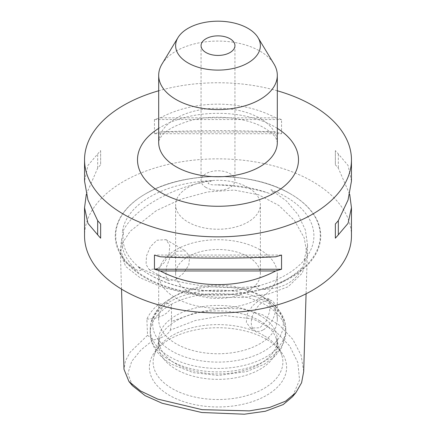 <?xml version="1.0" encoding="UTF-8"?>
<svg xmlns="http://www.w3.org/2000/svg" width="436" height="436" viewBox="0 0 436 436"><rect width="100%" height="100%" fill="white"/><g stroke="black" fill="none" stroke-linecap="round" stroke-linejoin="round"><path stroke-width="0.33" stroke-dasharray="2.18 1.64" d="M137.983 266.423A95.898 55.367 0 0 0 150.186 275.056A95.898 55.367 0 0 0 260.853 285.433C258.962 285.907 257.578 286.795 256.7 288.103C258.592 289.335 260.919 289.76 263.676 289.368C272.887 289.144 281.051 287.139 288.174 283.351C294.954 279.127 299.821 273.612 302.775 266.794L304.818 260.325C304.66 259.616 304.317 259.72 303.794 260.646A95.898 55.367 0 0 0 285.814 196.75A95.898 55.367 0 0 0 270.86 189.704L273.824 193.562C272.467 194.265 270.718 194.118 268.571 193.115C253.234 188.363 235.435 185.611 215.177 184.853C212.337 185.087 209.983 184.597 208.114 183.398C208.958 182.008 210.326 181.087 212.228 180.635A95.898 55.367 0 0 0 122.276 232.573C122.761 231.641 123.159 231.543 123.464 232.274L121.748 238.797L120.298 249.381L124.669 261.644L136.054 269.622C138.005 270.74 139.678 270.936 141.068 270.211L137.983 266.423C166.132 283.378 221.782 291.989 260.853 285.433M123.388 232.933L122.947 237.98C122.936 243.419 124.478 248.809 127.563 254.144C132.07 261.867 139.52 268.767 149.908 274.844C169.173 285.64 192.401 291.046 219.602 291.057C231.238 290.937 242.46 289.657 253.278 287.226C276.429 281.716 293.373 272.729 304.099 260.265L307.576 245.294L305.363 229.935L298.142 214.774L286.447 200.974L270.86 189.704M212.228 180.635C191.802 183.823 173.081 190.325 156.061 200.146C139.057 209.972 127.797 220.78 122.276 232.573M303.69 371.499L301.118 355.302L292.85 339.399L279.629 325.354L262.368 314.683L242.062 308.77L219.204 308.366L194.985 312.912L171.479 321.479L171.512 304.84C167.484 302.807 163.08 302.786 158.312 304.786C153.663 308.208 149.848 312.972 146.872 319.065L147.531 335.311L130.124 352.212L125.454 360.877L123.988 369.297M147.531 335.311L153.379 339.906A25.419 14.677 0 0 0 170.46 330.047L195.437 320.471L224.213 315.451L253.212 318.999L275.192 330.826L289.662 346.015L297.87 362.681L299.554 380.018L292.42 396.82M170.46 330.047L171.479 321.479M157.532 268.62L149.216 269.622L146.065 264.456L146.501 255.818L150.436 246.672L156.922 240.247L165.942 239.653L169.74 245.179L169.157 253.725L164.448 262.456L157.532 268.62M206.015 187.475A16.944 9.783 180 0 1 201.056 180.553A16.944 9.783 180 0 1 211.515 171.517A16.944 9.783 180 0 1 229.985 173.637A16.944 9.783 180 0 1 234.944 180.553A16.944 9.783 180 0 1 224.486 189.595A16.944 9.783 180 0 1 206.015 187.475M162.001 64.027A59.312 34.242 180 0 1 259.943 51.105A59.312 34.242 180 0 1 273.999 64.027M176.057 279.318L183.36 273.361L188.788 265.099L189.682 256.69L185.523 250.962L176.057 251.3L169.855 257.878L166.383 267.273L165.882 275.917L168.367 280.68L176.057 279.318M263.42 329.758A17.157 9.908 120 0 0 274.631 314.634A17.157 9.908 120 0 0 271.999 300.884A17.157 9.908 120 0 0 263.42 301.734A17.157 9.908 120 0 0 252.21 316.858A17.157 9.908 120 0 0 254.842 330.608A17.157 9.908 120 0 0 263.42 329.758M259.943 299.728L267.633 298.366L270.113 303.124L269.622 311.762L266.145 321.158L259.943 327.747L250.477 328.085L246.324 322.362L247.212 313.947L252.646 305.674L259.943 299.728M351.454 181.109L348.048 165.418L338.325 153.973A133.454 77.052 0 0 0 335.355 150.616L335.355 164.797A133.454 77.052 180 0 1 338.325 168.154L349.699 194.391M351.454 235.903A133.454 77.052 0 0 0 312.367 181.42A133.454 77.052 0 0 0 166.928 164.721A133.454 77.052 0 0 0 84.546 235.903M290.327 193.775L290.649 193.96A102.738 59.318 180 0 1 290.649 277.846A102.738 59.318 180 0 1 145.352 277.846A102.738 59.318 180 0 1 145.352 193.96A102.738 59.318 180 0 1 290.649 193.96L290.327 193.775A102.286 59.056 0 0 0 145.673 193.775A102.286 59.056 0 0 0 145.673 277.291A102.286 59.056 0 0 0 290.327 277.291A102.286 59.056 0 0 0 290.327 193.775L290.327 193.775C252.286 170.787 183.714 170.787 145.673 193.775L145.352 193.96M247.959 187.475A42.368 24.46 0 0 0 201.786 182.172A42.368 24.46 0 0 0 175.632 204.773A42.368 24.46 0 0 0 188.041 222.066A42.368 24.46 0 0 0 234.214 227.369A42.368 24.46 0 0 0 260.368 204.773A42.368 24.46 0 0 0 247.959 187.475M247.959 256.657A42.368 24.46 0 0 0 201.786 251.359A42.368 24.46 0 0 0 175.632 273.955A42.368 24.46 0 0 0 188.041 291.253A42.368 24.46 0 0 0 234.214 296.551A42.368 24.46 0 0 0 260.368 273.955A42.368 24.46 0 0 0 247.959 256.657M259.943 249.741A59.312 34.242 0 0 0 195.301 242.318A59.312 34.242 0 0 0 158.688 273.955A59.312 34.242 0 0 0 176.057 298.17A59.312 34.242 0 0 0 240.699 305.592A59.312 34.242 0 0 0 277.312 273.955A59.312 34.242 0 0 0 259.943 249.741M264.178 297.744L259.943 295.297A59.312 34.242 0 0 0 176.057 295.297A59.312 34.242 0 0 0 158.688 319.512A59.312 34.242 0 0 0 176.057 343.726A59.312 34.242 0 0 0 240.699 351.149A59.312 34.242 0 0 0 277.312 319.512A59.312 34.242 0 0 0 259.943 295.297L264.178 297.744A65.307 37.703 0 0 0 171.822 297.744A65.307 37.703 0 0 0 171.822 351.067A65.307 37.703 0 0 0 264.178 351.067A65.307 37.703 0 0 0 264.178 297.744L264.178 297.744C272.037 302.241 277.912 307.854 281.809 314.585C284.425 319.228 285.754 324.133 285.787 329.3A67.787 39.136 0 0 0 265.933 301.625A67.787 39.136 0 0 0 192.058 293.139A67.787 39.136 0 0 0 150.213 329.3A67.787 39.136 0 0 0 170.067 356.97A67.787 39.136 0 0 0 243.942 365.455A67.787 39.136 0 0 0 285.787 329.3L285.787 332.761A67.787 39.136 0 0 0 265.933 305.091A67.787 39.136 0 0 0 192.058 296.605A67.787 39.136 0 0 0 150.213 332.761A67.787 39.136 0 0 0 170.067 360.436A67.787 39.136 0 0 0 243.942 368.921A67.787 39.136 0 0 0 285.787 332.761L281.711 347.65L275.181 356.054L264.401 364.185L246.64 371.597L218.251 375.478L193.339 372.644L171.822 364.316C164.012 359.842 158.154 354.266 154.251 347.585C151.597 342.909 150.251 337.971 150.213 332.761L150.213 329.3C150.246 324.133 151.575 319.228 154.191 314.585C158.088 307.854 163.963 302.241 171.822 297.744L176.057 295.297M259.943 315.468A59.312 34.242 0 0 0 195.301 308.045A59.312 34.242 0 0 0 158.688 339.682A59.312 34.242 0 0 0 176.057 363.897A59.312 34.242 0 0 0 240.699 371.319A59.312 34.242 0 0 0 277.312 339.682A59.312 34.242 0 0 0 259.943 315.468M259.943 320.896A59.312 34.242 0 0 0 200.62 312.372A59.312 34.242 0 0 0 159.761 338.625A59.312 34.242 0 0 0 158.688 345.11A59.312 34.242 0 0 0 176.057 369.325A59.312 34.242 0 0 0 240.699 376.748A59.312 34.242 0 0 0 277.312 345.11A59.312 34.242 0 0 0 276.239 338.625A59.312 34.242 0 0 0 259.943 320.896M263.873 335.578A64.877 37.458 0 0 0 158.775 346.773A64.877 37.458 0 0 0 154.3 354.964A64.877 37.458 0 0 0 172.127 388.547A64.877 37.458 0 0 0 248.416 395.147A64.877 37.458 0 0 0 281.7 354.964A64.877 37.458 0 0 0 277.225 346.773A64.877 37.458 0 0 0 263.873 335.578M266.521 339.344A68.621 39.616 0 0 0 155.358 351.182A68.621 39.616 0 0 0 169.479 395.37A68.621 39.616 0 0 0 256.913 399.986A68.621 39.616 0 0 0 280.642 351.182A68.621 39.616 0 0 0 266.521 339.344M132.424 385.686L127.868 373.581L131.716 361.351L140.833 350.048L153.379 339.906M277.312 90.781A133.454 77.052 0 0 0 158.688 90.781M275.726 117.834C241.157 99.604 194.843 99.604 160.274 117.834A133.454 77.052 0 0 0 154.453 119.546L154.453 133.732A133.454 77.052 180 0 1 160.274 132.015C194.843 130.173 241.157 130.173 275.726 132.015A133.454 77.052 180 0 1 281.547 133.732L281.547 119.546A133.454 77.052 0 0 0 275.726 117.834L160.274 117.834M86.301 194.391L97.675 168.154A133.454 77.052 180 0 1 100.645 164.797L100.645 150.616A133.454 77.052 0 0 0 97.675 153.973L87.952 165.418L84.546 181.109M146.872 319.065A25.419 14.677 0 0 0 171.512 304.84M335.355 150.616L335.355 164.797M338.325 153.973L338.325 168.154M275.726 256.771L160.274 256.771M281.547 255.055L154.453 255.055M97.675 168.154L97.675 153.973M100.645 150.616L100.645 164.797M154.453 119.546L281.547 119.546M160.274 132.015L275.726 132.015M154.453 133.732L281.547 133.732M156.29 210.653L130.173 231.276L122.838 242.421L120.423 253.447L125.748 266.521L140.239 277.846L161.631 287.008L187.529 293.597L215.537 297.227L243.25 297.521L268.244 294.147L288.103 286.752L302.339 273.067L307.255 255.66L304.186 237.794L294.447 220.453L278.92 205.492L258.532 194.75L234.214 190.058L207.498 191.965L180.722 199.274L156.29 210.653M268.571 193.115A96.296 55.595 0 0 0 215.177 184.853M259.943 118.292A59.312 34.242 180 0 1 277.312 142.507L276.13 138.594C274.724 135.558 270.794 132.021 264.33 127.988C247.517 117.693 214.654 113.867 190.445 120.587C174.901 125.252 165.07 130.696 160.944 136.926C158.933 140.321 158.181 142.18 158.688 142.507A59.312 34.242 180 0 1 195.301 110.864A59.312 34.242 180 0 1 259.943 118.292M277.312 128.38A80.496 46.472 0 0 0 274.92 126.936A80.496 46.472 0 0 0 158.688 128.38M121.748 238.797A96.296 55.595 0 0 0 136.054 269.622M263.676 289.368A96.296 55.595 0 0 0 302.775 266.794M121.524 289.139L120.298 249.381M201.056 45.644L201.056 180.553M165.942 239.653L185.523 250.962M267.633 298.366L271.999 300.884M175.632 273.955L175.632 204.773M158.688 319.512L158.688 273.955M158.688 345.11L158.688 339.682M159.761 338.625L154.3 354.964M158.775 346.773L155.358 351.182M307.576 245.294L306.083 293.788M277.225 346.773L280.642 351.182M276.239 338.625L281.7 354.964M277.312 345.11L277.312 339.682M277.312 319.512L277.312 273.955M260.368 273.955L260.368 204.773M250.477 328.085L254.842 330.608M149.216 269.622L168.367 280.68M234.944 45.644L234.944 180.553"/><path stroke-width="0.65" d="M121.524 289.139L123.988 369.297L128.925 381.467L140.528 390.972L157.641 399.076L202.146 409.677L249.256 410.892L269.568 407.464L285.58 401.185L295.924 392.602L301.598 382.71L303.69 371.499L306.083 293.788M295.924 392.602L292.42 396.82L283.226 404.553L265.322 411.262L244.394 414.2L201.754 412.511L162.121 403.245L145.123 395.659L132.424 385.686L128.925 381.467M206.015 52.565A16.944 9.783 180 0 1 201.056 45.644A16.944 9.783 180 0 1 211.515 36.608A16.944 9.783 180 0 1 229.985 38.728A16.944 9.783 180 0 1 234.944 45.644A16.944 9.783 180 0 1 224.486 54.685A16.944 9.783 180 0 1 206.015 52.565M247.959 28.351A42.368 24.46 180 0 1 257.998 37.578A42.368 24.46 180 0 1 240.53 66.359A42.368 24.46 180 0 1 188.041 62.942A42.368 24.46 180 0 1 178.002 37.578A42.368 24.46 180 0 1 247.959 28.351M257.998 37.578L273.999 64.027A59.312 34.242 180 0 1 277.312 75.319A59.312 34.242 180 0 1 240.699 106.956A59.312 34.242 180 0 1 176.057 99.533A59.312 34.242 180 0 1 158.688 75.319A59.312 34.242 180 0 1 162.001 64.027L178.002 37.578M349.699 194.391L351.454 207.672L348.048 223.368L338.325 234.813A133.454 77.052 180 0 1 335.355 238.17L335.355 223.99A133.454 77.052 0 0 0 338.325 220.627L348.048 200.02L351.454 181.109L351.454 159.799A133.454 77.052 0 0 0 312.367 105.316A133.454 77.052 0 0 0 277.312 90.781M275.726 270.952C241.157 289.182 194.843 289.182 160.274 270.952A133.454 77.052 180 0 1 154.453 269.241L154.453 255.055A133.454 77.052 0 0 0 160.274 256.771C194.843 258.613 241.157 258.613 275.726 256.771A133.454 77.052 0 0 0 281.547 255.055L281.547 269.241A133.454 77.052 180 0 1 275.726 270.952L160.274 270.952M158.688 90.781A133.454 77.052 0 0 0 84.546 159.799L84.546 181.109L87.952 200.02L97.675 220.627A133.454 77.052 0 0 0 100.645 223.99L100.645 238.17A133.454 77.052 180 0 1 97.675 234.813L87.952 223.368L84.546 207.672L84.546 235.903A133.454 77.052 0 0 0 123.633 290.387A133.454 77.052 0 0 0 269.072 307.086A133.454 77.052 0 0 0 351.454 235.903L351.454 207.672M84.546 159.799A133.454 77.052 0 0 0 123.633 214.283A133.454 77.052 0 0 0 269.072 230.987A133.454 77.052 0 0 0 351.454 159.799M84.546 207.672L86.301 194.391M338.325 220.627L338.325 234.813M335.355 223.99L335.355 238.17M281.547 269.241L154.453 269.241M97.675 234.813L97.675 220.627M100.645 238.17L100.645 223.99M277.312 75.319L277.312 142.507A59.312 34.242 180 0 1 240.699 174.144A59.312 34.242 180 0 1 176.057 166.721A59.312 34.242 180 0 1 158.688 142.507L158.688 75.319M158.688 128.38A80.496 46.472 0 0 0 161.08 192.663A80.496 46.472 0 0 0 273.683 193.361A80.496 46.472 0 0 0 277.312 128.38"/></g></svg>
